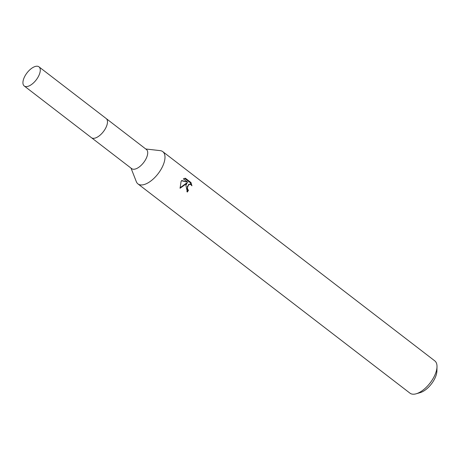 <?xml version="1.0" encoding="UTF-8"?>
<svg xmlns="http://www.w3.org/2000/svg" width="460" height="460" viewBox="0 0 460 460"><rect width="100%" height="100%" fill="white"/><g stroke="black" fill="none" stroke-linecap="round" stroke-linejoin="round"><path stroke-width="0.69" d="M95.973 137.776A12.081 5.784 -52.4 0 0 105.88 127.69A12.081 5.784 -52.4 0 0 107.427 122.889M91.661 137.85L131.681 168.636A12.081 5.784 -52.4 0 0 146.107 158.637A12.081 5.784 -52.4 0 0 146.406 149.488L106.392 118.703M131.031 168.136L136.309 181.637A20.355 9.746 -52.4 0 0 137.965 183.914A20.355 9.746 -52.4 0 0 162.276 167.06A20.355 9.746 -52.4 0 0 162.788 151.645A20.355 9.746 -52.4 0 0 160.161 150.627L145.762 148.988M185.892 185.225L187.093 183.212L180.084 188.249L181.067 181.516L181.689 180.487L187.881 182.338L183.35 178.854L185.386 178.238L190.975 182.539L191.929 185.817L191.026 184.753L189.537 184.247L187.392 186.38L187.599 189.163L188.462 190.244A20.355 9.746 127.6 0 1 187.341 192.061L185.892 185.225M137.965 183.914L409.969 393.156A20.355 9.746 -52.4 0 0 416.191 393.783A20.355 9.746 -52.4 0 0 434.286 376.303A20.355 9.746 -52.4 0 0 437 366.729A20.355 9.746 -52.4 0 0 434.798 360.881L162.788 151.645M416.191 393.783L420.262 392.61A16.284 7.797 -52.4 0 0 434.74 378.626A16.284 7.797 -52.4 0 0 436.908 370.967L437 366.729M186.846 191.619A18.998 9.096 -52.4 0 0 187.657 190.29L186.8 189.209L188.732 184.293L189.537 184.247M187.657 190.29L188.462 190.244M190.923 184.678L190.141 182.591L184.604 178.33M190.141 182.585L190.975 182.539M180.004 187.829L186.294 183.258L187.093 183.212M187.881 182.338L181.533 180.722M26.565 86.601A12.081 5.784 -52.4 0 0 37.536 77.993A12.081 5.784 -52.4 0 0 38.968 66.838A12.081 5.784 -52.4 0 0 36.639 66.217A12.081 5.784 -52.4 0 0 25.662 74.83A12.081 5.784 -52.4 0 0 24.236 85.985A12.081 5.784 -52.4 0 0 26.565 86.601M24.236 85.985L91.436 137.695A12.092 5.79 -52.4 0 0 93.765 138.316A12.092 5.79 -52.4 0 0 104.754 129.691A12.092 5.79 -52.4 0 0 106.179 118.525L38.968 66.838"/></g></svg>
